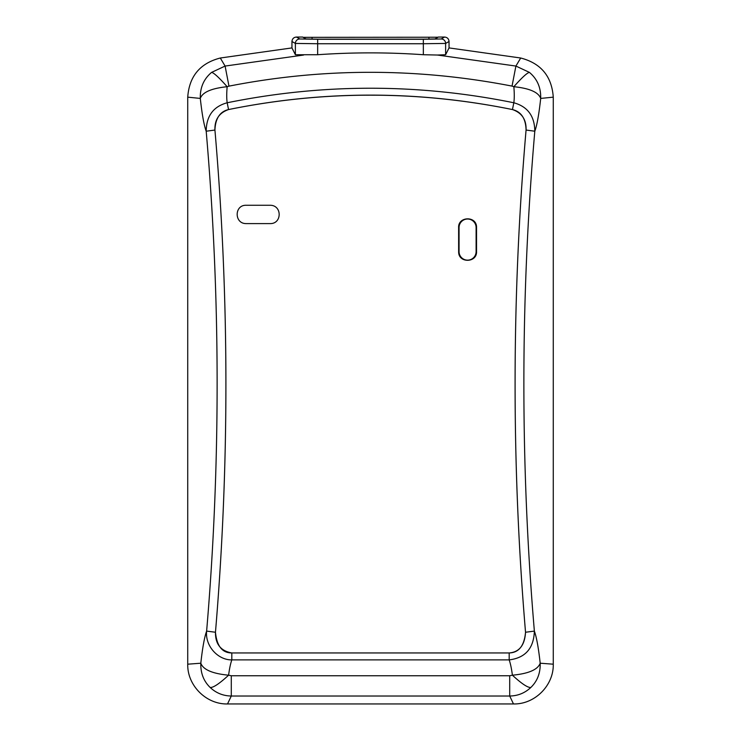 <?xml version="1.0" encoding="UTF-8"?>
<svg xmlns="http://www.w3.org/2000/svg" width="741" height="741" viewBox="0 0 741 741"><rect width="100%" height="100%" fill="white"/><g stroke="black" fill="none" stroke-linecap="round" stroke-linejoin="round"><path stroke-width="1.11" d="M303.171 37.337L437.829 37.226M187.732 97.154C189.205 76.314 200.051 63.272 220.29 58.011L291.954 47.915L291.954 41.505C292.223 38.801 293.705 37.309 296.419 37.05L302.652 37.05L306.042 38.967L317.62 39.162L423.38 39.162L434.958 38.967L438.348 37.05L444.581 37.05C447.295 37.309 448.777 38.801 449.046 41.505L449.046 47.915L520.71 58.011C540.949 63.272 551.795 76.314 553.268 97.154L553.268 664.195C553.796 685.462 534.761 704.487 513.485 703.95L227.515 703.95L231.294 696.021C223.152 695.892 216.113 693.048 210.175 687.481C213.223 687.796 219.373 683.702 228.608 675.199C212.426 673.662 203.164 669.669 200.811 663.214L187.732 664.195L187.732 97.154L200.302 98.423C202.043 114.373 204.007 125.303 206.193 131.213C220.623 297.826 220.772 464.459 206.628 631.1C204.423 637.251 202.488 647.949 200.811 663.214C200.524 673.069 203.645 681.155 210.175 687.481M513.485 703.95L509.706 696.021C517.857 695.892 524.897 693.048 530.825 687.481C537.355 681.155 540.476 673.069 540.189 663.214C538.512 647.949 536.577 637.251 534.372 631.1C520.228 464.459 520.377 297.826 534.807 131.213C534.622 116.078 527.629 106.593 513.828 102.767C418.276 83.381 322.724 83.381 227.172 102.767C213.352 106.537 206.359 116.022 206.193 131.213L214.927 130.046C214.566 119.671 219.104 112.845 228.552 109.557C323.187 90.374 417.813 90.374 512.448 109.557C521.905 112.845 526.443 119.681 526.073 130.046C511.614 297.298 511.438 464.7 525.536 632.249C524.758 645.235 519.302 652.136 509.178 652.951L231.822 652.951C220.735 650.996 215.288 644.086 215.464 632.249C229.571 464.7 229.386 297.298 214.927 130.046C215.436 118.393 219.975 111.558 228.552 109.557C323.178 90.309 417.813 90.309 512.448 109.557C521.219 111.706 525.758 118.523 526.064 130.027C511.614 297.289 511.429 464.7 525.536 632.258C524.295 645.8 518.848 652.701 509.178 652.951L231.822 652.951C222.254 652.978 216.807 646.059 215.464 632.212C229.562 464.681 229.386 297.298 214.927 130.064M227.515 703.95C206.239 704.487 187.204 685.462 187.732 664.195M553.268 664.195L540.189 663.214C537.827 669.669 528.565 673.671 512.392 675.199L509.706 675.755L231.294 675.755L228.608 675.199C229.423 668.799 230.497 663.695 231.822 659.888L509.178 659.888C510.503 663.695 511.577 668.799 512.392 675.199C521.627 683.702 527.777 687.796 530.825 687.481M215.464 632.249L206.628 631.1C204.998 646.022 218.039 660.157 231.822 659.888L231.822 652.951M458.642 251.616L458.623 227.552C458.049 216.316 476.454 215.77 476.537 227.024L476.537 251.616C477.093 262.833 458.725 263.351 458.651 252.125L458.642 251.616M444.581 37.05L441.164 38.977L423.343 39.273L423.343 43.738L445.619 43.432L445.619 54.732L449.046 47.915M520.71 58.011L515.903 66.06L512.04 86.104L513.856 86.706C514.411 93.477 514.402 98.831 513.828 102.767L512.448 109.557M445.619 54.732L437.394 55.038L515.903 66.06L529.407 72.386C527.11 72.822 521.923 77.592 513.856 86.706C529.528 88.318 538.475 92.227 540.698 98.423L553.268 97.154M228.552 109.557L227.172 102.767C226.598 98.831 226.589 93.477 227.144 86.706L228.969 86.141C322.891 67.718 417.248 67.709 512.04 86.104M437.394 55.038L423.352 54.723C388.117 52.259 352.883 52.259 317.648 54.723L295.381 54.732L295.381 43.432L317.657 43.738L317.657 39.273L423.343 39.273M220.29 58.011L225.097 66.06L303.606 55.038M291.954 47.915L295.381 54.732M211.593 72.386C203.756 78.954 199.996 87.633 200.302 98.423C202.478 92.245 211.426 88.336 227.144 86.706C219.077 77.592 213.89 72.822 211.593 72.386L225.097 66.06L228.969 86.141M526.073 130.046L534.807 131.213C536.993 125.303 538.957 114.364 540.698 98.423C541.004 87.633 537.244 78.954 529.407 72.386M509.178 652.951L509.178 659.898C525.378 657.906 533.77 648.31 534.372 631.1L525.536 632.249M270.206 205.266L246.123 205.266C234.212 204.933 234.184 223.736 246.132 223.597L270.206 223.597C282.006 223.875 282.302 205.285 270.206 205.266M476.111 251.616A8.531 8.531 0 0 1 467.59 260.147A8.531 8.531 0 0 1 459.059 251.616L459.059 227.552A8.531 8.531 0 0 1 467.59 219.021A8.531 8.531 0 0 1 476.111 227.552L476.111 251.616M312.063 37.365L312.063 39.143M428.937 39.143L428.937 37.365M509.706 675.755L509.706 696.021L231.294 696.021L231.294 675.755M317.657 39.273L299.836 38.977L296.419 37.05M449.046 41.505L445.619 43.432A4.455 4.455 -119.3 0 0 441.164 38.977M291.954 41.505L295.381 43.432A4.455 4.455 119.3 0 1 299.836 38.977M423.352 54.723L423.343 43.738L317.657 43.738L317.648 54.723"/></g></svg>
